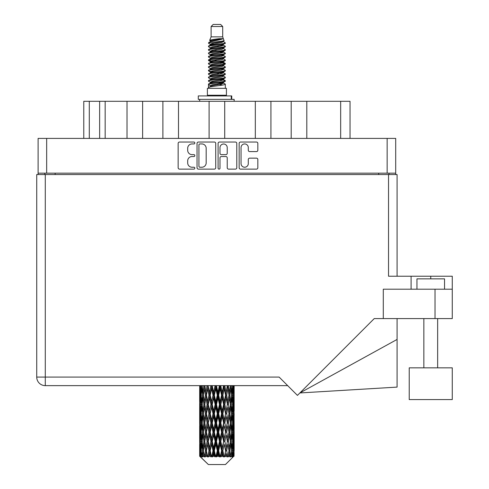 <?xml version="1.0" encoding="UTF-8"?>
<svg xmlns="http://www.w3.org/2000/svg" width="489" height="489" viewBox="0 0 489 489"><rect width="100%" height="100%" fill="white"/><g stroke="black" fill="none" stroke-linecap="round" stroke-linejoin="round"><path stroke-width="0.73" d="M241.046 163.607A3.625 3.625 0 0 0 244.671 167.232A3.625 3.625 0 0 0 248.29 163.607L248.29 159.512A1.357 1.357 0 0 1 249.647 158.155L256.487 158.155A1.357 1.357 0 0 1 257.837 159.512L257.837 167.77A1.357 1.357 0 0 1 256.487 169.127L240.502 169.127A1.357 1.357 0 0 1 239.152 167.77L239.152 143.393A1.357 1.357 0 0 1 240.502 142.042L256.487 142.042A1.357 1.357 0 0 1 257.837 143.393L257.837 150.233A1.357 1.357 0 0 1 256.487 151.59L249.647 151.59A1.357 1.357 0 0 1 248.29 150.233L248.29 147.562A3.625 3.625 0 0 0 244.671 143.937A3.625 3.625 0 0 0 241.046 147.562L241.046 163.607M219.041 169.127A0.947 0.947 0 0 0 219.989 168.179L219.989 157.886A1.357 1.357 0 0 1 221.34 156.529L225.881 156.529A1.357 1.357 0 0 1 227.232 157.886L227.232 167.77A1.357 1.357 0 0 0 228.589 169.127L235.429 169.127A1.357 1.357 0 0 0 236.78 167.77L236.78 143.393A1.357 1.357 0 0 0 235.429 142.042L219.445 142.042A1.357 1.357 0 0 0 218.094 143.393L218.094 168.179A0.947 0.947 0 0 0 219.041 169.127M215.722 167.77L215.722 143.393A1.357 1.357 0 0 0 214.365 142.042L198.387 142.042A1.357 1.357 0 0 0 197.036 143.393L197.036 167.77A1.357 1.357 0 0 0 198.387 169.127L214.365 169.127A1.357 1.357 0 0 0 215.722 167.77M38.105 138.405L38.105 173.173L38.105 138.405L395.705 138.405L395.705 174.555M395.705 138.405L395.705 173.173L38.105 173.173L38.105 174.555M192.024 143.937L193.888 143.937A0.947 0.947 0 0 0 194.836 142.99A0.947 0.947 0 0 0 193.888 142.042L179.5 142.042A1.357 1.357 0 0 0 178.143 143.393L178.143 167.77A1.357 1.357 0 0 0 179.5 169.127L193.888 169.127A0.947 0.947 0 0 0 194.836 168.179A0.947 0.947 0 0 0 193.888 167.232L192.024 167.232A4.334 4.334 0 0 1 187.69 162.898L187.69 160.863A4.334 4.334 0 0 1 192.024 156.529L193.888 156.529A0.947 0.947 0 0 0 194.836 155.581A0.947 0.947 0 0 0 193.888 154.634L192.024 154.634A4.334 4.334 0 0 1 187.69 150.3L187.69 148.271A4.334 4.334 0 0 1 192.024 143.937M255.319 138.405L255.319 101.296L224.714 101.296L224.714 138.405M291.193 138.405L291.193 101.296L270.93 101.296L270.93 138.405M127.018 138.405L127.018 101.296L105.159 101.296L105.159 138.405M162.886 138.405L162.886 101.296L142.623 101.296L142.623 138.405M209.103 138.405L209.103 101.296L178.497 101.296L178.497 138.405M44.799 174.555L44.799 173.173M389.018 173.173L389.018 174.555M83.772 138.405L83.772 101.296L105.159 101.296M340.662 138.405L340.662 101.296L306.799 101.296L306.799 138.405M340.662 101.296L350.038 101.296L350.038 138.405M270.93 101.296L255.319 101.296M306.799 101.296L291.193 101.296M142.623 101.296L127.018 101.296M178.497 101.296L162.886 101.296M224.714 101.296L209.103 101.296M199.879 143.937A0.947 0.947 0 0 0 198.931 144.885L198.931 166.278A0.947 0.947 0 0 0 199.879 167.232L201.841 167.232A4.334 4.334 0 0 0 206.175 162.898L206.175 148.271A4.334 4.334 0 0 0 201.841 143.937L199.879 143.937M227.232 147.629A3.625 3.625 0 0 0 223.614 144.004A3.625 3.625 0 0 0 219.989 147.629L219.989 153.283A1.357 1.357 0 0 0 221.34 154.634L225.881 154.634A1.357 1.357 0 0 0 227.232 153.283L227.232 147.629M416.952 289.201L416.952 278.852L444.544 278.852L444.544 289.201M452.27 367.838L409.226 367.838L409.226 399.568L452.27 399.568L452.27 367.838M234.152 398.107L234.152 410.821L234.139 395.222L234.017 401.585L233.766 395.222L234.017 388.871L234.139 395.222L234.152 385.638L287.685 385.638L45.281 385.638A8.551 8.551 0 0 1 36.73 377.08L36.73 174.555L45.281 174.555L45.281 377.08L279.127 377.08L297.44 395.393L374.244 318.584L383.29 318.584L383.29 289.201L452.27 289.201L452.27 318.584L435.027 318.584L435.027 289.201M45.281 174.555L388.535 174.555L388.535 276.23L411.09 276.23L411.09 289.201M383.29 318.584L435.027 318.584M388.535 174.555L397.086 174.555L397.086 276.23L397.086 174.555M45.281 385.638L45.281 377.08L36.73 377.08A8.551 8.551 0 0 0 45.281 385.638L199.677 385.638L199.714 401.781M452.27 289.201L452.27 276.23L411.09 276.23M397.086 339.439L397.086 387.111L299.879 392.954L397.086 339.439L397.086 318.584M211.114 26.522L222.703 26.522L220.631 24.45L213.18 24.45L211.114 26.522L211.114 36.864L209.647 40.41L210.857 41.253M222.703 26.522L222.703 36.864L211.114 36.864M226.425 88.326L207.391 88.326L207.391 95.227L226.425 95.227L226.425 88.326M209.665 95.227L209.665 95.917M224.151 95.227L224.151 95.917M222.911 38.686L212.275 40.825L208.724 42.629C208.626 41.443 220.618 40.159 222.911 38.686L219.304 38.686C213.98 39.291 210.759 39.866 209.647 40.41M208.724 42.629L208.705 43.435L210.857 44.707M222.703 36.864L224.023 40.636L221.535 41.687L212.275 43.411L210.362 44.273L210.631 44.585M224.17 40.41C224.879 41.412 208.198 42.329 208.491 43.197M225.087 42.629L225.325 43.197L224.683 43.197L225.087 42.629L223.186 41.376L223.455 41.687L221.535 42.549L210.631 44.823L208.491 46.21L208.705 46.889L210.631 48.038M221.548 79.621L225.325 80.703C225.845 81.852 207.972 83.002 208.491 84.151L208.491 84.585L210.362 85.661L210.362 86.37M222.96 79.194L223.455 79.628L221.535 80.489L212.275 82.213L208.491 84.151M225.325 80.703L225.111 81.376L221.535 83.075L212.275 84.799L210.362 85.661M225.325 81.137C225.845 82.286 207.972 83.436 208.491 84.585L208.491 88.326M225.325 84.151C225.845 85.3 207.972 86.455 208.491 87.604L212.275 85.661L221.535 83.937L223.455 83.075L223.186 82.763L225.325 84.151L225.325 88.326M224.683 43.197C221.755 44.199 207.978 45.208 208.491 46.21M208.491 46.644C207.972 45.495 225.845 44.346 225.325 43.197L221.535 45.135L212.275 46.858L210.362 47.72L210.362 48.582M221.548 44.273L225.325 46.21C225.845 47.36 207.972 48.515 208.491 49.664L208.705 50.336L210.857 51.602M223.186 44.823L223.455 45.135L221.535 45.997L212.275 47.72L208.491 49.664M225.325 46.21L225.111 46.889L223.186 48.038L212.275 50.306L210.362 51.174L210.631 51.486M225.325 46.644C225.845 47.794 207.972 48.943 208.491 50.092M223.186 48.27L225.325 49.664C225.845 50.813 207.972 51.962 208.491 53.112L208.705 53.784L210.857 55.049M223.455 47.72L223.455 48.582L221.535 49.444L212.275 51.174L208.491 53.112M225.325 49.664L225.111 50.336L223.186 51.486L212.275 53.759L210.362 54.621L210.631 54.933M225.325 50.092C225.845 51.241 207.972 52.39 208.491 53.539M223.455 51.174L223.455 52.036L225.325 53.112C225.845 54.261 207.972 55.41 208.491 56.559L208.705 57.231L210.631 58.38M223.455 52.036L221.535 52.898L212.275 54.621L208.491 56.559M225.325 53.112L225.111 53.784L223.186 54.933L212.275 57.207L210.362 58.069L210.362 58.931M225.325 53.539C225.845 54.689 207.972 55.844 208.491 56.993M222.96 55.049L225.325 56.559C225.845 57.708 207.972 58.857 208.491 60.006L208.705 60.685L210.857 61.95M223.186 55.171L223.455 55.483L221.535 56.345L212.275 58.069L208.491 60.006M225.325 56.559L225.111 57.231L223.186 58.38L212.275 60.654L210.362 61.516L210.631 61.834M225.325 56.993C225.845 58.142 207.972 59.291 208.491 60.44M223.186 58.619L225.325 60.006C225.845 61.156 207.972 62.311 208.491 63.46L208.705 64.132L210.857 65.398M223.455 58.069L223.455 58.931L221.535 59.792L212.275 61.516L208.491 63.46M225.325 60.006L225.111 60.685L223.186 61.834L212.275 64.108L210.362 64.97L210.631 65.281M225.325 60.44C225.845 61.59 207.972 62.739 208.491 63.888M222.96 61.95L225.325 63.46C225.845 64.609 207.972 65.758 208.491 66.907L208.705 67.58L210.631 68.729M223.186 62.066L223.455 62.378L221.535 63.24L212.275 64.97L208.491 66.907M225.325 63.46L225.111 64.132L223.186 65.281L212.275 67.555L210.362 68.417L210.362 69.279M225.325 63.888C225.845 65.037 207.972 66.186 208.491 67.341M223.186 65.514L225.325 66.907C225.845 68.057 207.972 69.206 208.491 70.355L208.705 71.027L212.269 71.865M223.455 64.97L223.455 65.832L221.535 66.693L212.275 68.417L208.491 70.355M225.325 66.907L225.111 67.58L223.186 68.729L212.275 71.003L210.362 71.865L210.857 72.299M225.325 67.341C225.845 68.491 207.972 69.64 208.491 70.789M222.96 68.845L225.325 70.355C225.845 71.504 207.972 72.653 208.491 73.802L208.705 74.481L210.631 75.63M223.186 68.967L223.455 69.279L221.535 70.141L212.275 71.865L208.491 73.802M225.325 70.355L225.111 71.027L223.186 72.176L212.275 74.45L210.362 75.312L210.362 76.174M225.325 70.789C225.845 71.938 207.972 73.087 208.491 74.236M221.548 71.865L225.325 73.802C225.845 74.958 207.972 76.107 208.491 77.256L208.705 77.928L210.631 79.077M223.186 72.415L223.455 72.727L221.535 73.588L212.275 75.312L208.491 77.256M225.325 73.802L225.111 74.481L223.186 75.63L212.275 77.904L210.362 78.766L210.362 79.628M225.325 74.236C225.845 75.385 207.972 76.535 208.491 77.684M223.186 75.862L225.325 77.256C225.845 78.405 207.972 79.554 208.491 80.703L208.705 81.376L210.857 82.641M223.455 75.312L223.455 76.174L221.535 77.036L212.275 78.766L208.491 80.703M225.325 77.256L225.111 77.928L223.186 79.077L212.275 81.351L210.362 82.213L210.631 82.525M225.325 77.684C225.845 78.833 207.972 79.988 208.491 81.137M211.279 43.68L213.455 44.022M210.582 43.986L212.269 44.273M220.356 45.385L222.538 45.728M211.279 50.581L213.455 50.923M221.548 52.03L223.235 52.317M210.582 50.887L212.269 51.174M220.356 52.28L222.538 52.623M211.279 54.028L213.455 54.371M221.548 55.483L223.235 55.764M210.582 54.334L212.269 54.621M208.662 60.226L213.455 61.272M221.548 62.378L223.235 62.665M210.582 61.235L212.269 61.522M220.356 62.629L225.154 63.674M221.548 69.279L223.235 69.56M211.279 71.272L213.455 71.614M221.548 72.727L223.235 73.014M220.356 72.977L222.538 73.319M220.356 79.872L222.538 80.214M211.279 81.62L213.455 81.963M218.583 82.641L223.235 83.356M210.582 81.926L212.269 82.213M220.356 83.326L222.538 83.668M234.103 453.37L233.993 456.274L233.766 450.681L234.017 444.33L234.042 456.274M234.152 435.088L234.152 447.802L234.139 432.203L234.017 438.547L233.766 432.203L234.017 425.84L234.139 432.203M234.139 413.712L234.017 420.069L233.766 413.712L234.017 407.349L234.152 429.311L234.09 422.948L233.332 422.948M225.441 464.55L233.76 456.274L225.441 464.55L208.375 464.55L199.732 456.274L199.799 453.566L199.885 456.274L200.722 456.964L200.16 456.274L199.897 450.681L200.203 444.33L200.637 450.681L200.16 456.274M205.404 413.712L204.335 420.069L203.363 413.712L204.335 407.349L205.404 413.712L206.352 413.712L205.918 416.604L207.104 422.948L205.918 429.311L204.812 422.948L206.352 413.712L204.812 404.47L205.918 398.107L207.104 404.47L205.918 410.821L205.203 406.781M205.404 432.203L204.335 438.547L203.363 432.203L204.335 425.84L205.404 432.203L206.352 432.203L205.203 439.128L205.918 435.088L207.104 441.439L205.918 447.802L204.812 441.439L206.352 432.203L205.203 425.259M200.032 385.638L199.799 392.337L199.677 385.98M200.05 385.98L200.875 385.98M199.983 393.089L199.799 392.337M199.726 395.222L200.484 395.222M199.677 404.47L199.799 398.107L200.05 404.47L199.799 410.821L199.677 404.47L199.677 422.948L199.799 416.604L200.05 422.948L199.799 429.311L199.677 422.948M199.897 395.222L200.203 388.871L200.637 395.222L200.203 401.585L199.897 395.222M201.444 385.638L200.875 392.337L200.411 385.638M201.48 385.98L202.397 385.98M201.254 394L200.875 392.337M200.502 387.636L200.203 388.871M200.637 395.222L201.517 395.222M200.502 402.82L200.203 401.585M199.983 397.349L199.799 398.107M200.05 404.47L200.875 404.47M199.726 413.712L200.484 413.712M199.983 411.579L199.799 410.821M199.897 413.712L200.203 407.349L200.637 413.712L200.203 420.069L199.897 413.712M200.386 404.47L200.875 398.107L201.48 404.47L200.875 410.821L200.386 404.47M201.132 395.222L201.798 388.871L202.568 395.222L201.798 401.585L201.132 395.222M203.827 385.638L202.953 392.337L202.177 385.638M203.882 385.98L204.842 385.98L204.335 388.871L205.404 395.222L204.335 401.585L203.363 395.222L204.335 388.871M202.568 395.222L203.516 395.222L202.953 392.337M202.232 386.811L201.798 388.871M202.232 403.645L201.798 401.585M201.254 396.438L200.875 398.107M201.48 404.47L202.397 404.47M201.254 412.49L200.875 410.821M200.502 406.121L200.203 407.349M200.637 413.712L201.517 413.712M199.983 415.846L199.799 416.604M200.05 422.948L200.875 422.948M200.502 421.304L200.203 420.069M199.714 425.638L199.677 441.439L199.799 435.088L200.05 441.439L199.799 447.802L199.677 441.439M199.726 432.203L200.484 432.203M199.983 430.069L199.799 429.311M200.386 422.948L200.875 416.604L201.48 422.948L200.875 429.311L200.386 422.948M201.132 413.712L201.798 407.349L202.568 413.712L201.798 420.069L201.132 413.712M202.134 404.47L202.953 398.107L203.882 404.47L202.953 410.821L202.134 404.47M207.036 385.638L205.918 392.337L204.867 385.638M207.104 385.98L208.039 385.98L207.972 385.638M210.863 385.638L209.567 392.337L207.996 385.638M205.404 395.222L206.352 395.222L205.203 388.297M206.444 395.222L207.666 388.871L208.956 395.222L207.666 401.585L205.918 392.337M203.882 404.47L204.842 404.47L204.335 401.585M203.516 395.222L202.953 398.107M202.568 413.712L203.516 413.712L202.953 410.821M202.232 405.295L201.798 407.349M202.232 422.123L201.798 420.069M201.254 414.935L200.875 416.604M201.48 422.948L202.397 422.948M199.897 432.203L200.203 425.84L200.637 432.203L200.203 438.547L199.897 432.203M200.502 424.599L200.203 425.84M200.637 432.203L201.517 432.203M201.254 430.98L200.875 429.311M199.983 434.33L199.799 435.088M200.05 441.439L200.875 441.439M200.502 439.788L200.203 438.547M199.714 444.134L199.732 456.274M199.726 450.681L200.484 450.681M199.983 448.56L199.799 447.802M201.132 432.203L201.798 425.84L202.568 432.203L201.798 438.547L201.132 432.203M202.134 422.948L202.953 416.604L203.882 422.948L202.953 429.311L202.134 422.948M208.247 385.98L208.314 385.638M210.936 385.98L211.792 385.98L211.719 385.638M215.068 385.638L213.675 392.337L212.226 385.98L211.768 385.638M208.956 395.222L209.86 395.222L208.039 385.98L207.666 388.871M210.184 395.222L211.578 388.871L213.015 395.222L211.578 401.585L210.184 395.222L209.86 395.222L209.567 392.337M207.104 404.47L208.039 404.47L206.352 395.222L205.918 398.107M208.247 404.47L209.567 398.107L210.936 404.47L209.567 410.821L207.666 401.585M206.444 413.712L205.918 410.821L206.352 413.712L208.039 404.47L207.666 407.349L208.956 413.712L207.666 420.069L206.444 413.712L207.666 407.349M204.842 404.47L204.335 407.349M203.882 422.948L204.842 422.948L204.335 420.069M203.516 413.712L202.953 416.604M202.568 432.203L203.516 432.203L202.953 429.311M202.232 423.78L201.798 425.84M200.386 441.439L200.875 435.088L201.48 441.439L200.875 447.802L200.386 441.439M201.254 433.425L200.875 435.088M201.48 441.439L202.397 441.439M202.232 440.613L201.798 438.547M200.502 443.089L200.203 444.33M200.637 450.681L201.517 450.681M201.254 449.464L200.875 447.802M233.394 456.274L233.993 456.274M199.983 452.814L199.799 453.566M202.134 441.439L202.953 435.088L203.882 441.439L202.953 447.802L202.134 441.439M212.226 385.98L212.305 385.638M200.252 456.274L201.052 456.964L200.649 456.274L200.875 453.566L201.12 456.274L202.091 456.964L201.132 450.681L201.798 444.33L202.568 450.681L201.884 456.274L202.733 456.964L202.953 453.566L203.338 456.274L204.39 456.964L203.363 450.681L204.335 444.33L205.404 450.681L204.463 456.274L205.307 456.964L205.918 453.566L206.413 456.274L207.483 456.964L206.444 450.681L207.666 444.33L208.956 450.681L207.819 456.274L208.607 456.964L209.567 453.566L210.142 456.274L211.162 456.964L211.407 456.274L210.184 450.681L211.578 444.33L213.015 450.681L211.749 456.274L212.428 456.964L213.057 456.274L213.675 453.566L214.298 456.274L215.203 456.964L215.643 456.274L214.341 450.681L215.826 444.33L217.312 450.681L216.004 456.274L216.535 456.964L217.354 456.274L217.99 453.566L218.62 456.274L219.353 456.964L219.964 456.274L218.662 450.681L220.142 444.33L221.59 450.681L220.313 456.274L220.661 456.964L221.633 456.274L222.238 453.566L222.837 456.274L223.345 456.964L224.084 456.274L222.874 450.681L224.249 444.33L225.57 450.681L224.555 456.964L225.606 456.274L226.15 453.566L226.939 456.964L227.758 456.274L226.713 450.681L227.898 444.33L229.005 450.681L227.966 456.964L229.035 456.274L229.482 453.566L229.897 456.964L230.753 456.274L229.934 450.681L230.857 444.33L231.682 450.681L230.68 456.964L231.707 456.274L232.018 453.566L232.043 456.964L232.874 456.274L232.336 450.681L232.941 444.33L233.43 450.681L233.008 456.274L232.532 456.964L233.442 456.274L233.614 453.566L233.76 456.274L233.442 456.274M199.885 456.274L208.375 464.55M232.312 456.274L231.707 456.274M229.903 456.274L229.035 456.274M226.676 456.274L225.606 456.274M224.414 456.274L224.084 456.274M222.837 456.274L221.633 456.274M220.313 456.274L219.964 456.274M218.62 456.274L217.354 456.274M216.004 456.274L215.643 456.274M214.298 456.274L213.057 456.274M211.749 456.274L211.407 456.274M210.142 456.274L208.999 456.274M207.819 456.274L207.513 456.274M206.413 456.274L205.435 456.274M203.338 456.274L202.593 456.274M201.12 456.274L200.649 456.274M215.148 385.98L215.869 385.98L215.79 385.638M219.39 385.638L217.99 392.337L216.499 385.98L215.863 385.638M213.015 395.222L213.803 395.222L211.792 385.98L211.578 388.871M214.341 395.222L215.826 388.871L217.312 395.222L215.826 401.585L214.341 395.222L213.803 395.222L213.675 392.337M210.936 404.47L211.792 404.47L209.86 395.222L209.567 398.107M212.226 404.47L213.675 398.107L215.148 404.47L213.675 410.821L212.226 404.47L211.792 404.47L211.578 401.585M208.956 413.712L209.86 413.712L208.039 404.47L211.865 385.638M210.184 413.712L211.578 407.349L213.015 413.712L211.578 420.069L210.184 413.712L209.86 413.712L209.567 410.821M207.104 422.948L208.039 422.948L206.352 413.712L205.203 420.644M208.247 422.948L209.567 416.604L210.936 422.948L209.567 429.311L207.666 420.069M206.444 432.203L207.666 425.84L208.956 432.203L207.666 438.547L205.918 429.311M204.842 422.948L204.335 425.84M203.882 441.439L204.842 441.439L204.335 438.547M203.516 432.203L202.953 435.088M202.232 442.27L201.798 444.33M202.568 450.681L203.516 450.681L202.953 447.802M201.254 451.903L200.875 453.566M216.499 385.98L216.584 385.638M219.469 385.98L220.007 385.98L219.934 385.638M223.559 385.638L222.238 392.337L220.802 385.98L220.007 385.98L220.026 385.638M217.312 395.222L217.947 395.222L215.869 385.98L215.826 388.871M218.662 395.222L220.142 388.871L221.59 395.222L220.142 401.585L218.662 395.222L217.947 395.222L217.99 392.337M215.148 404.47L215.869 404.47L213.803 395.222L213.675 398.107M216.499 404.47L217.99 398.107L219.469 404.47L217.99 410.821L216.499 404.47L215.869 404.47L215.826 401.585M213.015 413.712L213.803 413.712L211.792 404.47L211.578 407.349M214.341 413.712L215.826 407.349L217.312 413.712L215.826 420.069L214.341 413.712L213.803 413.712L213.675 410.821M210.936 422.948L211.792 422.948L209.86 413.712L209.567 416.604M212.226 422.948L213.675 416.604L215.148 422.948L213.675 429.311L212.226 422.948L211.792 422.948L211.578 420.069M208.956 432.203L209.86 432.203L208.039 422.948L207.666 425.84M210.184 432.203L211.578 425.84L213.015 432.203L211.578 438.547L210.184 432.203L209.86 432.203L209.567 429.311M207.104 441.439L208.039 441.439L206.352 432.203L215.949 385.638M208.247 441.439L209.567 435.088L210.936 441.439L209.567 447.802L207.666 438.547M205.404 450.681L206.352 450.681L205.203 443.755M206.444 450.681L205.918 447.802M204.842 441.439L204.335 444.33M203.516 450.681L202.953 453.566M220.802 385.98L220.881 385.638M223.632 385.98L223.889 385.638M227.306 385.638L226.15 392.337L224.854 385.98L223.956 385.98L223.993 385.638M221.59 395.222L222.024 395.222L220.007 385.98L220.142 388.871M222.874 395.222L224.249 388.871L225.57 395.222L224.249 401.585L222.874 395.222L222.024 395.222L222.238 392.337M219.469 404.47L220.007 404.47L217.947 395.222L217.99 398.107M220.802 404.47L222.238 398.107L223.632 404.47L222.238 410.821L220.802 404.47L220.007 404.47L220.142 401.585M217.312 413.712L217.947 413.712L215.869 404.47L215.826 407.349M218.662 413.712L220.142 407.349L221.59 413.712L220.142 420.069L218.662 413.712L217.947 413.712L217.99 410.821M215.148 422.948L215.869 422.948L213.803 413.712L213.675 416.604M216.499 422.948L217.99 416.604L219.469 422.948L217.99 429.311L216.499 422.948L215.869 422.948L215.826 420.069M213.015 432.203L213.803 432.203L211.792 422.948L211.578 425.84M214.341 432.203L215.826 425.84L217.312 432.203L215.826 438.547L214.341 432.203L213.803 432.203L213.675 429.311M210.936 441.439L211.792 441.439L209.86 432.203L209.567 435.088M212.226 441.439L213.675 435.088L215.148 441.439L213.675 447.802L212.226 441.439L211.792 441.439L211.578 438.547M208.956 450.681L209.86 450.681L208.039 441.439L207.666 444.33M210.184 450.681L209.86 450.681L209.567 447.802M207.483 456.964L206.352 450.681L205.918 453.566M224.854 385.98L224.928 385.638M227.373 385.98L227.403 385.638M225.57 395.222L227.513 385.638L229.005 395.222L227.898 401.585L226.713 395.222L227.898 388.871L228.614 392.911L227.458 385.98L228.473 385.638M226.713 395.222L225.777 395.222L223.956 385.98L224.249 388.871M227.373 404.47L226.15 410.821L224.854 404.47L226.15 398.107L227.458 404.47L225.777 395.222L226.15 392.337M223.632 404.47L223.956 404.47L222.024 395.222L222.238 398.107M224.854 404.47L223.956 404.47L224.249 401.585M221.59 413.712L222.024 413.712L220.007 404.47L220.142 407.349M222.874 413.712L224.249 407.349L225.57 413.712L224.249 420.069L222.874 413.712L222.024 413.712L222.238 410.821M219.469 422.948L220.007 422.948L217.947 413.712L217.99 416.604M220.802 422.948L222.238 416.604L223.632 422.948L222.238 429.311L220.802 422.948L220.007 422.948L220.142 420.069M217.312 432.203L217.947 432.203L215.869 422.948L215.826 425.84M218.662 432.203L220.142 425.84L221.59 432.203L220.142 438.547L218.662 432.203L217.947 432.203L217.99 429.311M215.148 441.439L215.869 441.439L213.803 432.203L213.675 435.088M216.499 441.439L217.99 435.088L219.469 441.439L217.99 447.802L216.499 441.439L215.869 441.439L215.826 438.547M213.015 450.681L213.803 450.681L211.792 441.439L211.578 444.33M214.341 450.681L213.803 450.681L213.675 447.802M211.162 456.964L209.86 450.681L209.567 453.566M230.398 385.638L229.482 392.337L228.412 385.98M229.934 395.222L230.857 388.871L231.682 395.222L230.857 401.585L229.934 395.222L228.974 395.222L229.482 392.337M228.412 404.47L229.482 398.107L230.453 404.47L229.482 410.821L228.412 404.47L227.458 404.47L227.898 401.585M225.57 413.712L223.956 404.47L225.777 395.222L226.15 398.107M226.713 413.712L227.898 407.349L229.005 413.712L227.898 420.069L226.713 413.712L225.777 413.712L226.15 410.821M223.632 422.948L223.956 422.948L222.024 413.712L223.956 404.47L224.249 407.349M224.854 422.948L226.15 416.604L227.373 422.948L226.15 429.311L224.854 422.948L223.956 422.948L224.249 420.069M221.59 432.203L222.024 432.203L220.007 422.948L222.024 413.712L222.238 416.604M222.874 432.203L224.249 425.84L225.57 432.203L224.249 438.547L222.874 432.203L222.024 432.203L222.238 429.311M219.469 441.439L220.007 441.439L217.947 432.203L220.007 422.948L220.142 425.84M220.802 441.439L222.238 435.088L223.632 441.439L222.238 447.802L220.802 441.439L220.007 441.439L220.142 438.547M217.312 450.681L217.947 450.681L215.869 441.439L217.947 432.203L217.99 435.088M218.662 450.681L217.947 450.681L217.99 447.802M215.203 456.964L213.803 450.681L215.869 441.439L215.826 444.33M212.428 456.964L213.803 450.681L213.675 453.566M232.648 385.638L232.018 392.337L231.291 385.638M231.248 385.98L230.301 385.98L230.857 388.871M231.578 394.391L232.018 392.337M231.248 404.47L232.018 398.107L232.678 404.47L232.018 410.821L231.248 404.47L230.301 404.47L230.857 401.585M228.974 395.222L229.482 398.107M228.614 411.396L227.898 407.349M229.934 413.712L230.857 407.349L231.682 413.712L230.857 420.069L229.934 413.712L228.974 413.712L229.482 410.821M227.373 422.948L226.15 416.604M228.412 422.948L229.482 416.604L230.453 422.948L229.482 429.311L228.412 422.948L227.458 422.948L227.898 420.069M225.57 432.203L224.249 425.84M226.713 432.203L227.898 425.84L229.005 432.203L227.898 438.547L226.713 432.203L225.777 432.203L226.15 429.311M223.632 441.439L223.956 441.439L222.024 432.203L222.238 435.088M224.854 441.439L226.15 435.088L227.373 441.439L226.15 447.802L224.854 441.439L223.956 441.439L224.249 438.547M221.59 450.681L222.024 450.681L220.007 441.439L220.142 444.33M222.874 450.681L222.024 450.681L222.238 447.802M219.353 456.964L217.947 450.681L217.99 453.566M232.336 395.222L232.941 388.871L233.43 395.222L232.941 401.585L232.336 395.222L231.413 395.222M233.907 385.638L233.614 392.337L233.204 385.638M233.18 385.98L232.299 385.98M233.314 393.572L233.614 392.337M232.562 387.202L232.941 388.871M232.562 403.248L232.941 401.585M231.578 396.047L232.018 398.107M231.578 412.881L232.018 410.821M230.301 404.47L230.857 407.349M231.248 422.948L232.018 416.604L232.678 422.948L232.018 429.311L231.248 422.948L230.301 422.948L230.857 420.069M228.974 413.712L229.482 416.604M228.614 429.892L227.898 425.84M229.934 432.203L230.857 425.84L231.682 432.203L230.857 438.547L229.934 432.203L228.974 432.203L229.482 429.311M227.373 441.439L226.15 435.088M228.412 441.439L229.482 435.088L230.453 441.439L229.482 447.802L228.412 441.439L227.458 441.439L227.898 438.547M225.57 450.681L224.249 444.33M226.713 450.681L225.777 450.681L226.15 447.802M223.345 456.964L222.024 450.681L222.238 453.566M232.336 413.712L232.941 407.349L233.43 413.712L232.941 420.069L232.336 413.712L231.413 413.712M233.18 404.47L233.614 398.107L233.614 410.821L233.18 404.47L232.299 404.47M234.152 392.337L234.097 385.638M234.09 385.98L233.332 385.98M233.828 388.113L234.017 388.871M233.766 395.222L232.941 395.222M233.828 402.343L234.017 401.585M233.314 396.872L233.614 398.107M233.314 412.056L233.614 410.821M232.562 405.693L232.941 407.349M232.562 421.732L232.941 420.069M231.578 414.538L232.018 416.604M231.578 431.377L232.018 429.311M230.301 422.948L230.857 425.84M231.248 441.439L232.018 435.088L232.678 441.439L232.018 447.802L231.248 441.439L230.301 441.439L230.857 438.547M228.974 432.203L229.482 435.088M228.614 448.376L227.898 444.33M229.934 450.681L228.974 450.681L229.482 447.802M226.939 456.964L226.15 453.566M232.336 432.203L232.941 425.84L233.43 432.203L232.941 438.547L232.336 432.203L231.413 432.203M233.18 422.948L233.614 416.604L233.614 429.311L233.18 422.948L232.299 422.948M234.09 404.47L233.332 404.47M233.828 406.597L234.017 407.349M233.766 413.712L232.941 413.712M233.828 420.827L234.017 420.069M233.314 415.363L233.614 416.604M233.314 430.552L233.614 429.311M232.562 424.171L232.941 425.84M232.562 440.216L232.941 438.547M231.578 433.028L232.018 435.088M231.578 449.856L232.018 447.802M230.301 441.439L230.857 444.33M228.974 450.681L229.482 453.566M233.18 441.439L233.614 435.088L233.614 447.802L233.18 441.439L232.299 441.439M233.828 425.082L234.017 425.84M233.766 432.203L232.941 432.203M233.828 439.305L234.017 438.547M233.314 433.853L233.614 435.088M233.314 449.036L233.614 447.802M232.562 442.661L232.941 444.33M232.336 450.681L231.413 450.681M231.578 451.506L232.018 453.566M234.09 441.439L233.332 441.439M234.139 450.681L234.152 447.802M233.828 443.572L234.017 444.33M233.766 450.681L232.941 450.681M233.314 452.331L233.614 453.566M219.304 38.686L212.275 39.964L210.362 40.825L210.631 41.137M223.235 71.583L223.186 72.176M216.908 83.937L222.538 85.068M214.402 49.878L216.908 50.306M210.631 82.763L210.362 83.075L210.362 82.213M216.908 45.997L219.414 46.431M223.235 61.235L223.455 62.378M216.908 73.588L219.414 74.022M214.402 60.226L216.908 60.654M210.631 72.415L210.362 72.727L210.362 71.865M221.548 82.213L223.186 82.763M227.966 456.964L228.614 452.991M224.555 456.964L228.614 434.513M220.661 456.964L228.614 416.023M216.535 456.964L223.956 422.948L228.614 397.533M208.607 456.964L224.029 385.638M205.307 456.964L209.86 432.203L220.087 385.638M205.203 402.16L208.1 385.638M198.283 99.365L198.283 95.917L231.737 95.917L231.737 99.365L198.283 99.365M234.152 101.296L234.152 99.365L231.737 99.365M199.665 99.365L199.665 101.296M46.663 138.405L46.663 173.173M387.154 173.173L387.154 138.405M378.669 174.555L378.669 173.173M55.147 173.173L55.147 174.555M89.291 101.296L89.291 138.405M99.64 138.405L99.64 101.296M430.748 278.852L430.748 276.23M231.26 99.365L231.26 95.917M437.649 367.838L437.649 318.584M423.853 367.838L423.853 318.584M199.665 388.871L199.665 401.585M199.665 407.349L199.665 420.069M199.665 425.84L199.665 438.547M199.665 444.33L199.665 456.274M210.362 40.825L210.362 41.687M223.455 44.273L223.455 45.135M210.362 54.621L210.362 55.483M210.362 61.516L210.362 62.378M223.455 71.865L223.455 72.727M223.455 78.766L223.455 79.628M223.186 79.31L225.111 80.459M208.705 71.027L210.631 72.176M223.455 40.825L223.455 41.687M210.362 44.273L210.362 45.135M210.362 51.174L210.362 52.036M223.455 54.621L223.455 55.483M210.362 64.97L210.362 65.832M223.455 68.417L223.455 69.279M223.455 82.213L223.455 83.075"/></g></svg>
